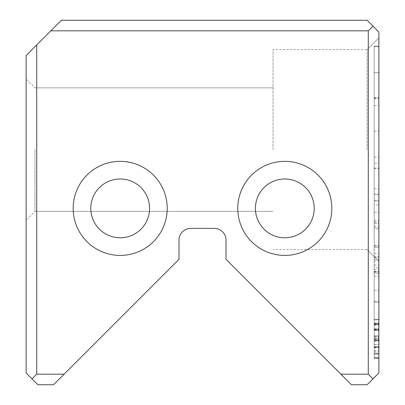 <?xml version="1.0" encoding="UTF-8"?>
<svg xmlns="http://www.w3.org/2000/svg" width="405" height="405" viewBox="0 0 405 405"><rect width="100%" height="100%" fill="white"/><g stroke="black" fill="none" stroke-linecap="round" stroke-linejoin="round"><path stroke-width="0.3" stroke-dasharray="2.02 1.52" d="M378.872 357.853L378.872 319.849L378.872 357.853L378.872 319.849L378.872 357.853L378.872 319.849L378.872 357.853L378.872 319.849L378.872 357.853L378.872 319.849L378.872 357.853L378.872 319.849L378.872 357.853L378.872 319.849L378.872 357.853L378.872 319.849L378.872 357.853L378.872 319.849L378.872 357.853L378.872 319.849L378.872 357.853L378.872 319.849L378.872 357.853L378.872 325.605L378.872 357.853L374.169 357.853L378.872 357.853L374.169 357.853L374.169 319.849L374.169 357.853L374.169 319.849L378.872 319.849L378.872 350.836L378.872 319.849L374.169 319.849L374.169 357.853L374.169 340.701L374.169 357.853L378.872 357.853L374.169 357.853L378.872 357.853L374.169 357.853L374.169 319.849L378.872 319.849L374.169 319.849L374.169 357.853L378.872 357.853L374.169 357.853L374.169 319.849L378.872 319.849L374.169 319.849L378.872 319.849L374.169 319.849L374.169 353.317L374.169 324.02L374.169 353.317L378.872 353.317L378.872 324.02L378.872 353.317L374.169 353.317L374.169 357.853L378.872 357.853L374.169 357.853L378.872 357.853L374.169 357.853L374.169 319.849L374.169 357.853L374.169 319.849L378.872 319.849L374.169 319.849L374.169 338.742L378.872 338.742L374.169 338.742L374.169 357.853L374.169 340.701L378.872 340.701L374.169 340.701L374.169 357.853L378.872 357.853L374.169 357.853L378.872 357.853L374.169 357.853L374.169 319.849L378.872 319.849L374.169 319.849L374.169 336.049L374.169 324.648L374.169 336.049L378.872 336.049L378.872 324.648L378.872 336.049L378.872 324.648L378.872 336.049L374.169 336.049L374.169 324.648L378.872 324.648L374.169 324.648L374.169 357.853L378.872 357.853L374.169 357.853L378.872 357.853L374.169 357.853L374.169 319.849L378.872 319.849L374.169 319.849L374.169 357.853L378.872 357.853L374.169 357.853L374.169 319.849L378.872 319.849L374.169 319.849L374.169 351.935L374.169 319.849L378.872 319.849L374.169 319.849L374.169 357.853L374.169 319.849L378.872 319.849L374.169 319.849L378.872 319.849L374.169 319.849L374.169 324.329L378.872 324.329L374.169 324.329L374.169 335.892L378.872 335.892L374.169 335.892L374.169 340.382L378.872 340.382L374.169 340.382L374.169 353.317L378.872 353.317L374.169 353.317L374.169 357.853L378.872 357.853L374.169 357.853L374.169 319.849L378.872 319.849L374.169 319.849L374.169 357.853L378.872 357.853L374.169 357.853L374.169 325.605L374.169 357.853L378.872 357.853M378.872 163.21L378.872 272.195L378.872 98.638L378.872 188.811L378.872 163.21L374.169 163.21L374.169 188.811L378.872 188.811M374.169 188.811L374.169 46.666L374.169 72.632L378.872 72.632L378.872 46.666L378.872 72.632L374.169 72.632L374.169 163.21M378.872 46.707L374.169 46.707M378.872 46.119L378.872 357.62L378.872 46.119L378.872 357.62L378.872 46.119L374.169 46.119L378.872 46.119L374.169 46.119L374.169 357.62L374.169 46.119L378.872 46.119M378.872 267.872L378.872 260.947L378.872 267.872L374.169 267.872L374.169 260.947L374.169 267.872M378.872 194.597L378.872 260.947L378.872 168.06L378.872 226.177L378.872 168.632L378.872 194.597L374.169 194.597L374.169 260.947L378.872 260.947L374.169 260.947L374.169 194.597M378.872 358.491L378.872 319.261L378.872 358.491L378.872 319.261L378.872 358.491L378.872 319.261L378.872 358.491L378.872 319.261L378.872 358.491L378.872 319.261L378.872 358.491L378.872 319.261L378.872 358.491L374.169 358.491L374.169 346.715L374.169 354L378.872 354L374.169 354L374.169 319.261L374.169 358.491L378.872 358.491L374.169 358.491L374.169 319.261L378.872 319.261L374.169 319.261L374.169 358.491L374.169 319.261L374.169 358.491L378.872 358.491L374.169 358.491L374.169 319.261L378.872 319.261L374.169 319.261L374.169 329.822L378.872 329.822L374.169 329.822L374.169 323.276L378.872 323.276L374.169 323.276L374.169 354.107L378.872 354.107L378.872 323.433L378.872 354.107L378.872 323.433L378.872 354.107L374.169 354.107L374.169 323.433L378.872 323.433L374.169 323.433L374.169 354.107L374.169 347.611L378.872 347.611L374.169 347.611L374.169 358.491L374.169 319.261L374.169 358.491L374.169 346.715L378.872 346.715L374.169 346.715L374.169 354L374.169 319.261L378.872 319.261L374.169 319.261L374.169 329.245L378.872 329.245L374.169 329.245L374.169 323.433L374.169 354.107L378.872 354.107L374.169 354.107L374.169 323.433L378.872 323.433L374.169 323.433L374.169 358.491L378.872 358.491M378.872 372.99L378.872 32.01L367.112 20.25L61.403 20.25L50.822 30.831L368.287 30.831L368.287 374.169L340.899 374.169L351.479 384.75L367.112 384.75L378.872 372.99M378.872 149.587L378.872 261.291L378.872 149.587M378.872 204.965L378.872 302.165L378.872 204.965L374.169 204.965L374.169 302.165L374.169 204.965M374.169 276.104L374.169 201.148L374.169 301.32L374.169 222.041L374.169 273.319L378.872 273.319L378.872 222.041L378.872 301.32L378.872 221.91L378.872 276.104L378.872 273.319L374.169 273.319L374.169 276.104L378.872 276.104M378.872 201.148L378.872 301.32L378.872 201.148L378.872 259.337L378.872 201.148L374.169 201.148L378.872 201.148M378.872 223.474L378.872 302.165L378.872 223.474L374.169 223.474L374.169 302.165L378.872 302.165L378.872 246.098L378.872 302.165L378.872 253.419L378.872 302.165L374.169 302.165L374.169 223.474L378.872 223.474M73.163 208.378A47.031 47.031 0 0 0 143.709 249.11A47.031 47.031 0 0 0 143.709 167.65A47.031 47.031 0 0 0 73.163 208.378M331.837 208.378A47.031 47.031 0 0 1 261.291 249.11A47.031 47.031 0 0 1 261.291 167.65A47.031 47.031 0 0 1 331.837 208.378M36.713 44.94L26.128 55.526L26.128 372.99L37.888 384.75L53.521 384.75L64.101 374.169L36.713 374.169L36.713 44.94L50.822 30.831M64.101 374.169L178.985 259.286L178.985 240.124A11.76 11.76 0 0 1 190.74 228.369L214.26 228.369A11.76 11.76 0 0 1 226.015 240.124L226.015 259.286L340.899 374.169M26.128 149.587L26.128 220.138L26.128 149.587M36.713 374.169L32.01 378.872M368.287 30.831L372.99 26.128M372.99 378.872L368.287 374.169M314.204 208.378A29.393 29.393 0 0 1 270.11 233.837A29.393 29.393 0 0 1 270.11 182.923A29.393 29.393 0 0 1 314.204 208.378A29.393 29.393 0 0 1 270.11 233.837A29.393 29.393 0 0 1 270.11 182.923A29.393 29.393 0 0 1 314.204 208.378A29.393 29.393 0 0 1 270.11 233.837A29.393 29.393 0 0 1 270.11 182.923A29.393 29.393 0 0 1 314.204 208.378M90.796 208.378A29.393 29.393 0 0 0 134.89 233.837A29.393 29.393 0 0 0 134.89 182.923A29.393 29.393 0 0 0 90.796 208.378A29.393 29.393 0 0 0 134.89 233.837A29.393 29.393 0 0 0 134.89 182.923A29.393 29.393 0 0 0 90.796 208.378A29.393 29.393 0 0 0 134.89 233.837A29.393 29.393 0 0 0 134.89 182.923A29.393 29.393 0 0 0 90.796 208.378M34.946 149.587L34.946 211.319L34.946 149.587M273.046 149.587L273.046 49.643L273.046 149.587M367.112 149.587L367.112 49.643L367.112 149.587M374.169 131.169L378.872 131.169M374.169 157.135L378.872 157.135M374.169 98.086L378.872 98.086M374.169 357.62L378.872 357.62L374.169 357.62L374.169 46.119L374.169 357.62L378.872 357.62L374.169 357.62M374.169 228.881L374.169 212.179L374.169 228.881L378.872 228.881L378.872 212.179L378.872 228.881M374.169 200.303L378.872 200.303L374.169 200.303M374.169 257.317L378.872 257.317L374.169 257.317M374.169 245.577L378.872 245.577L374.169 245.577M374.169 212.179L378.872 212.179L374.169 212.179M374.169 324.02L378.872 324.02L374.169 324.02M374.169 222.041L378.872 222.041M374.169 301.32L378.872 301.32L374.169 301.32M374.169 259.337L378.872 259.337M374.169 221.91L378.872 221.91M374.169 340.701L378.872 340.701L374.169 340.701M374.169 336.049L378.872 336.049L374.169 336.049M374.169 324.648L378.872 324.648L374.169 324.648M374.169 330.404L374.169 324.223L374.169 330.404L378.872 330.404L378.872 324.223L378.872 330.404M374.169 341.172L378.872 341.172L374.169 341.172M374.169 336.474L378.872 336.474L374.169 336.474M374.169 324.223L378.872 324.223L374.169 324.223M374.169 347.611L378.872 347.611L374.169 347.611M374.169 329.822L378.872 329.822L374.169 329.822M374.169 194.025L378.872 194.025M374.169 168.06L378.872 168.06M374.169 226.177L378.872 226.177M374.169 168.632L378.872 168.632M374.169 97.757L378.872 97.757M374.169 157.12L378.872 157.12M374.169 131.154L378.872 131.154M374.169 72.672L378.872 72.672L374.169 72.672M374.169 46.666L378.872 46.666L374.169 46.666M374.169 220.264L378.872 220.264M374.169 272.195L378.872 272.195M374.169 98.638L378.872 98.638M374.169 351.935L378.872 351.935M374.169 353.317L378.872 353.317L374.169 353.317M374.169 340.382L378.872 340.382L374.169 340.382M374.169 335.892L378.872 335.892L374.169 335.892M374.169 324.329L378.872 324.329L374.169 324.329M374.169 325.605L378.872 325.605M374.169 319.849L378.872 319.849L374.169 319.849L374.169 350.836L374.169 319.849M374.169 350.836L378.872 350.836M374.169 302.165L378.872 302.165L374.169 302.165L374.169 290.253L378.872 290.253L374.169 290.253L374.169 302.165L378.872 302.165L374.169 302.165L374.169 247.298L378.872 247.298L374.169 247.298L374.169 256.81L374.169 246.098L374.169 302.165L378.872 302.165L374.169 302.165L374.169 253.419L374.169 302.165L378.872 302.165L374.169 302.165M374.169 346.715L378.872 346.715L374.169 346.715M374.169 329.245L378.872 329.245L374.169 329.245M374.169 253.419L378.872 253.419M374.169 246.098L378.872 246.098M374.169 256.81L378.872 256.81M374.169 347.242L378.872 347.242L374.169 347.242M374.169 346.928L378.872 346.928L374.169 346.928M374.169 335.998L378.872 335.998L374.169 335.998M374.169 329.665L378.872 329.665L374.169 329.665M374.169 328.663L378.872 328.663L374.169 328.663M374.169 329.984L378.872 329.984L374.169 329.984M374.169 337.633L378.872 337.633L374.169 337.633M374.169 340.428L378.872 340.428L374.169 340.428M374.169 347.399L378.872 347.399L374.169 347.399M374.169 227.888L378.872 227.888M374.169 329.771L378.872 329.771L374.169 329.771M374.169 344.549L378.872 344.549L374.169 344.549M374.169 344.447L378.872 344.447L374.169 344.447M374.169 330.298L378.872 330.298M374.169 323.124L378.872 323.124M374.169 353.363L378.872 353.363M374.169 339.38L378.872 339.38L374.169 339.38M374.169 338.904L378.872 338.904L374.169 338.904M374.169 339.061L378.872 339.061L374.169 339.061M374.169 105.68L378.872 105.68M374.169 265.007L378.872 265.007M374.169 271.892L378.872 271.892M374.169 271.345L378.872 271.345M374.169 269.71L378.872 269.71M273.046 87.86L34.946 87.86L273.046 87.86L34.946 87.86L273.046 87.86L34.946 87.86L273.046 87.86L34.946 87.86L26.128 79.041M273.046 211.319L34.946 211.319L273.046 211.319L34.946 211.319L273.046 211.319L34.946 211.319L273.046 211.319L34.946 211.319L26.128 220.138M378.872 37.888L367.112 49.643L378.872 37.888L367.112 49.643L378.872 37.888L367.112 49.643L378.872 37.888L367.112 49.643L273.046 49.643M378.872 261.291L367.112 249.531L378.872 261.291L367.112 249.531L378.872 261.291L367.112 249.531L378.872 261.291L367.112 249.531L273.046 249.531"/><path stroke-width="0.61" d="M50.822 30.831L61.403 20.25L367.112 20.25L378.872 32.01L378.872 372.99L367.112 384.75L351.479 384.75L340.899 374.169L368.287 374.169L368.287 30.831L50.822 30.831L36.713 44.94L36.713 374.169L64.101 374.169L178.985 259.286L178.985 240.124A11.76 11.76 0 0 1 190.74 228.369L214.26 228.369A11.76 11.76 0 0 1 226.015 240.124L226.015 259.286L340.899 374.169M64.101 374.169L53.521 384.75L37.888 384.75L26.128 372.99L26.128 55.526L36.713 44.94M73.163 208.378A47.031 47.031 0 0 0 143.709 249.11A47.031 47.031 0 0 0 143.709 167.65A47.031 47.031 0 0 0 73.163 208.378M331.837 208.378A47.031 47.031 0 0 1 261.291 249.11A47.031 47.031 0 0 1 261.291 167.65A47.031 47.031 0 0 1 331.837 208.378M32.01 378.872L36.713 374.169M372.99 26.128L368.287 30.831M368.287 374.169L372.99 378.872M314.204 208.378A29.393 29.393 0 0 1 270.11 233.837A29.393 29.393 0 0 1 270.11 182.923A29.393 29.393 0 0 1 314.204 208.378M90.796 208.378A29.393 29.393 0 0 0 134.89 233.837A29.393 29.393 0 0 0 134.89 182.923A29.393 29.393 0 0 0 90.796 208.378"/></g></svg>
